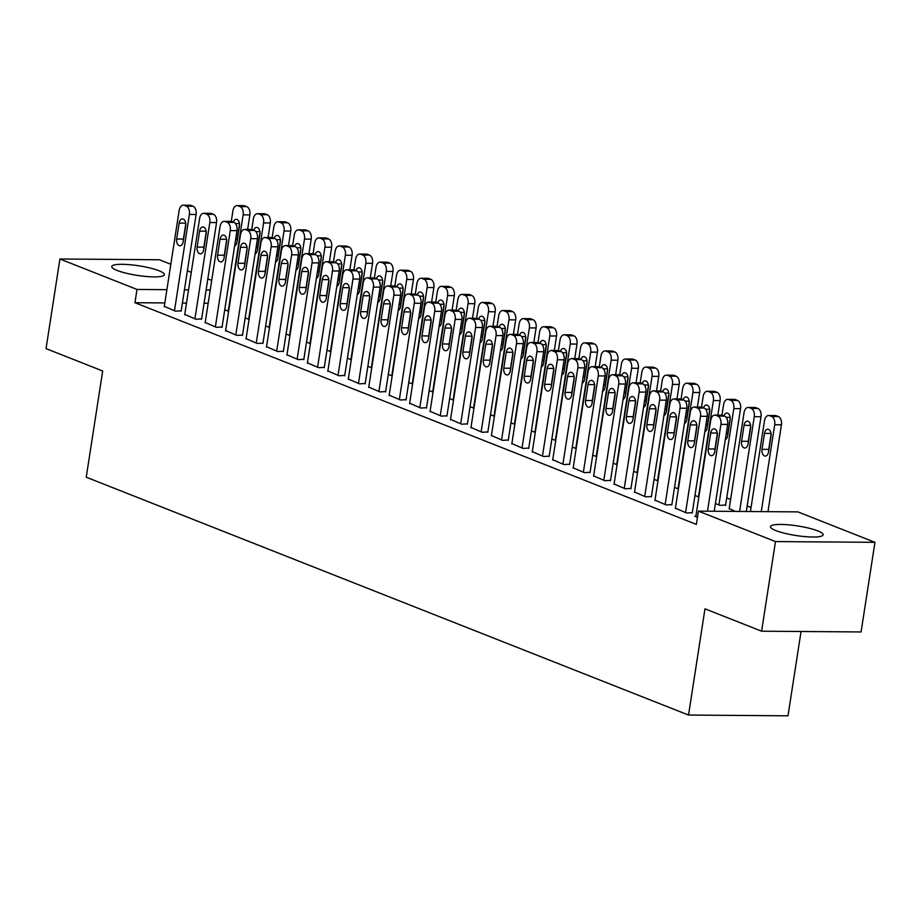<?xml version="1.0" encoding="UTF-8"?>
<svg xmlns="http://www.w3.org/2000/svg" width="921" height="921" viewBox="0 0 921 921"><rect width="100%" height="100%" fill="white"/><g stroke="black" fill="none" stroke-linecap="round" stroke-linejoin="round"><path stroke-width="1.38" d="M775.827 530.565A26.651 4.858 -171.2 0 1 770.463 526.651A26.651 4.858 -171.2 0 1 788.733 524.843A26.651 4.858 -171.2 0 1 817.767 530.887A26.651 4.858 -171.2 0 1 823.132 534.802A26.651 4.858 -171.2 0 1 804.862 536.609A26.651 4.858 -171.2 0 1 775.827 530.565M117.105 270.44A26.651 4.858 -171.2 0 1 111.74 266.526A26.651 4.858 -171.2 0 1 130.011 264.718A26.651 4.858 -171.2 0 1 159.045 270.762A26.651 4.858 -171.2 0 1 164.41 274.677A26.651 4.858 -171.2 0 1 146.14 276.484A26.651 4.858 -171.2 0 1 117.105 270.44M751.052 507.494L747.173 505.963M730.606 499.412L726.727 497.881M797.874 511.892L874.95 542.331L775.482 541.571L698.406 511.132L797.874 511.892M775.482 541.571L761.609 631.196L861.077 631.956L874.95 542.331M801.051 631.495L787.996 715.813L688.528 715.053L86.24 477.205L102.68 370.99L46.05 348.622L59.923 258.997L159.391 259.757L170.822 264.269M187.389 270.809L191.269 272.351M207.835 278.89L211.715 280.421M729.19 508.588L735.28 511.408M675.427 508.173L686.606 513.009L692.304 512.663M694.964 495.486L698.843 497.029M634.534 492.033L645.713 496.868L651.412 496.511M654.071 479.346L657.951 480.877M593.642 475.881L604.832 480.716L610.531 480.371M613.19 463.194L617.07 464.725M552.761 459.74L563.94 464.575L569.639 464.219M572.298 447.053L576.178 448.585M511.869 443.588L523.047 448.423L528.746 448.078M531.405 430.901L535.285 432.433M470.976 427.448L482.167 432.283L487.865 431.926M490.513 414.761L494.404 416.292M430.084 411.296L441.274 416.131L446.973 415.774M449.632 398.609L453.512 400.14M389.203 395.155L400.382 399.99L406.08 399.633M408.74 382.468L412.62 383.999M348.311 379.003L359.489 383.838L365.188 383.481M367.847 366.316L371.727 367.847M307.418 362.851L318.608 367.686L324.307 367.341M326.967 350.176L330.846 351.707M266.537 346.71L277.716 351.546L283.415 351.189M286.074 334.024L289.954 335.555M225.645 330.558L236.824 335.394L242.522 335.048M245.182 317.872L249.061 319.414M184.753 314.418L195.943 319.253L201.641 318.896M208.169 303.274L204.059 303.239M186.503 303.101L182.393 303.078M164.836 302.94L134.95 302.71L696.357 524.406L698.406 511.132M164.306 306.336L175.497 311.183L181.195 310.826M224.736 309.801L228.615 311.333M205.199 322.488L216.377 327.323L222.076 326.967M265.628 325.953L269.508 327.485M246.091 338.64L257.27 343.475L262.969 343.119M306.52 342.094L310.4 343.625M286.972 354.781L298.162 359.616L303.861 359.271M347.401 358.246L351.292 359.777M327.864 370.933L339.055 375.768L344.753 375.411M388.294 374.387L392.173 375.918M368.757 387.073L379.936 391.909L385.634 391.563M429.186 390.539L433.066 392.07M409.649 403.225L420.828 408.061L426.527 407.704M470.078 406.679L473.958 408.222M450.53 419.366L461.72 424.201L467.419 423.856M510.959 422.831L514.839 424.362M491.423 435.518L502.601 440.353L508.3 439.996M551.852 438.983L555.731 440.514M532.315 451.658L543.494 456.494L549.192 456.148M592.744 455.124L596.624 456.655M573.196 467.81L584.386 472.646L590.085 472.289M633.625 471.276L637.516 472.807M614.088 483.962L625.278 488.798L630.966 488.441M674.517 487.416L678.397 488.947M654.981 500.103L666.159 504.938L671.858 504.593M725.621 504.996L719.923 505.353L715.41 503.568M695.873 516.255L694.779 516.244L697.45 517.291M134.95 302.71L136.999 289.436L59.923 258.997M761.609 631.196L704.979 608.827L688.528 715.053M210.23 290L206.12 289.965M188.563 289.827L184.442 289.793M166.897 289.666L136.999 289.436M164.249 306.739L179.158 210.402A6.827 4.214 -89.6 0 1 183.302 205.187A6.827 4.214 -89.6 0 1 184.281 205.383L186.318 206.189A6.827 4.214 -89.6 0 1 189.381 214.443L174.472 310.768M181.126 311.217L196.104 214.501L189.381 214.443M179.146 223.089A5.468 3.373 90.4 0 1 182.462 218.91A5.468 3.373 90.4 0 1 185.697 225.668L183.221 241.601A5.468 3.373 90.4 0 1 179.917 245.78A5.468 3.373 90.4 0 1 176.682 239.023L179.146 223.089L185.708 223.135M183.325 240.98A5.468 3.373 90.4 0 1 183.406 239.069L185.777 223.757M183.302 205.187L190.025 205.245A6.827 4.214 90.4 0 1 191.004 205.441L193.042 206.246A6.827 4.214 90.4 0 1 196.104 214.501M247.622 229.433L249.867 214.904A6.827 4.214 90.4 0 0 246.805 206.649L244.767 205.844A6.827 4.214 90.4 0 0 243.789 205.648L237.065 205.602A6.827 4.214 -89.6 0 0 232.932 210.817L231.286 221.42M237.065 205.602A6.827 4.214 -89.6 0 1 238.044 205.797L240.093 206.603A6.827 4.214 -89.6 0 1 243.144 214.858L228.235 311.183M239.541 224.16L237.169 239.483A5.468 3.373 -89.6 0 0 237.088 241.394M234.625 245.976A5.468 3.373 -89.6 0 0 236.996 242.016L239.46 226.082A5.468 3.373 -89.6 0 0 236.225 219.325A5.468 3.373 -89.6 0 0 233.255 222.122M184.695 314.809L199.604 218.484A6.827 4.214 -89.6 0 1 203.748 213.269A6.827 4.214 -89.6 0 1 204.727 213.453L206.765 214.259A6.827 4.214 -89.6 0 1 209.827 222.514L194.918 318.85M201.572 319.299L216.55 222.571L209.827 222.514M199.592 231.159A5.468 3.373 90.4 0 1 202.908 226.98A5.468 3.373 90.4 0 1 206.143 233.738L203.668 249.672A5.468 3.373 90.4 0 1 200.364 253.851A5.468 3.373 90.4 0 1 197.129 247.093L199.592 231.159L206.154 231.206M203.771 249.061A5.468 3.373 90.4 0 1 203.852 247.139L206.223 231.827M203.748 213.269L210.472 213.315A6.827 4.214 90.4 0 1 211.439 213.511L213.488 214.317A6.827 4.214 90.4 0 1 216.55 222.571M205.141 322.88L220.05 226.554A6.827 4.214 -89.6 0 1 224.194 221.339A6.827 4.214 -89.6 0 1 225.161 221.535L227.211 222.341A6.827 4.214 -89.6 0 1 230.273 230.595L215.364 326.92M222.019 327.369L236.996 230.641L230.273 230.595M220.038 239.23A5.468 3.373 90.4 0 1 223.354 235.062A5.468 3.373 90.4 0 1 226.578 241.82L224.114 257.753A5.468 3.373 90.4 0 1 220.798 261.921A5.468 3.373 90.4 0 1 217.575 255.163L220.038 239.23L226.601 239.276M224.206 257.132A5.468 3.373 90.4 0 1 224.298 255.221L226.67 239.897M224.194 221.339L230.906 221.385A6.827 4.214 90.4 0 1 231.885 221.581L233.934 222.387A6.827 4.214 90.4 0 1 236.996 230.641M268.069 237.503L270.314 222.974A6.827 4.214 90.4 0 0 267.251 214.731L265.213 213.914A6.827 4.214 90.4 0 0 264.235 213.73L257.512 213.672A6.827 4.214 -89.6 0 0 253.367 218.887L251.732 229.49M257.512 213.672A6.827 4.214 -89.6 0 1 258.49 213.868L260.528 214.674A6.827 4.214 -89.6 0 1 263.59 222.928L248.682 319.253M259.987 232.242L257.615 247.553A5.468 3.373 -89.6 0 0 257.535 249.464M255.059 254.046A5.468 3.373 -89.6 0 0 257.443 250.086L259.906 234.153A5.468 3.373 -89.6 0 0 256.671 227.395A5.468 3.373 -89.6 0 0 253.701 230.192M288.515 245.585L290.76 231.056A6.827 4.214 90.4 0 0 287.697 222.801L285.648 221.996A6.827 4.214 90.4 0 0 284.681 221.8L277.958 221.742A6.827 4.214 -89.6 0 0 273.813 226.969L272.179 237.56M277.958 221.742A6.827 4.214 -89.6 0 1 278.936 221.938L280.974 222.744A6.827 4.214 -89.6 0 1 284.036 230.998L269.128 327.335M280.433 240.312L278.061 255.624A5.468 3.373 -89.6 0 0 277.981 257.535M275.506 262.128A5.468 3.373 -89.6 0 0 277.877 258.156L280.352 242.223A5.468 3.373 -89.6 0 0 277.117 235.465A5.468 3.373 -89.6 0 0 274.147 238.274M225.587 330.961L240.496 234.625A6.827 4.214 -89.6 0 1 244.641 229.41A6.827 4.214 -89.6 0 1 245.608 229.605L247.657 230.411A6.827 4.214 -89.6 0 1 250.719 238.666L235.799 334.991M242.465 335.44L257.443 238.712L250.719 238.666M240.485 247.3A5.468 3.373 90.4 0 1 243.8 243.132A5.468 3.373 90.4 0 1 247.024 249.89L244.56 265.824A5.468 3.373 90.4 0 1 241.244 269.991A5.468 3.373 90.4 0 1 238.021 263.233L240.485 247.3L247.047 247.358M244.652 265.202A5.468 3.373 90.4 0 1 244.744 263.291L247.104 247.979M244.641 229.41L251.352 229.467A6.827 4.214 90.4 0 1 252.331 229.651L254.38 230.457A6.827 4.214 90.4 0 1 257.443 238.712M246.022 339.032L260.942 242.707A6.827 4.214 -89.6 0 1 265.075 237.48A6.827 4.214 -89.6 0 1 266.054 237.676L268.103 238.481A6.827 4.214 -89.6 0 1 271.165 246.736L256.245 343.073M262.911 343.51L277.877 246.793L271.165 246.736M260.931 255.382A5.468 3.373 90.4 0 1 264.246 251.203A5.468 3.373 90.4 0 1 267.47 257.961L265.006 273.894A5.468 3.373 90.4 0 1 261.691 278.073A5.468 3.373 90.4 0 1 258.467 271.315L260.931 255.382L267.493 255.428M265.098 273.272A5.468 3.373 90.4 0 1 265.179 271.361L267.551 256.05M265.075 237.48L271.799 237.537A6.827 4.214 90.4 0 1 272.777 237.733L274.826 238.539A6.827 4.214 90.4 0 1 277.877 246.793M308.949 253.655L311.206 239.126A6.827 4.214 90.4 0 0 308.144 230.872L306.094 230.066A6.827 4.214 90.4 0 0 305.127 229.87L298.404 229.824A6.827 4.214 -89.6 0 0 294.26 235.039L292.625 245.642M298.404 229.824A6.827 4.214 -89.6 0 1 299.383 230.02L301.42 230.826A6.827 4.214 -89.6 0 1 304.483 239.08L289.574 335.405M300.879 248.382L298.508 263.705A5.468 3.373 -89.6 0 0 298.427 265.616M295.952 270.198A5.468 3.373 -89.6 0 0 298.323 266.227L300.787 250.293A5.468 3.373 -89.6 0 0 297.564 243.535A5.468 3.373 -89.6 0 0 294.593 246.344M329.396 261.725L331.652 247.196A6.827 4.214 90.4 0 0 328.59 238.942L326.541 238.136A6.827 4.214 90.4 0 0 325.562 237.94L318.85 237.894A6.827 4.214 -89.6 0 0 314.706 243.109L313.059 253.712M318.85 237.894A6.827 4.214 -89.6 0 1 319.817 238.09L321.866 238.896A6.827 4.214 -89.6 0 1 324.929 247.15L310.02 343.475M321.325 256.464L318.954 271.776A5.468 3.373 -89.6 0 0 318.862 273.687M316.398 278.269A5.468 3.373 -89.6 0 0 318.77 274.308L321.233 258.375A5.468 3.373 -89.6 0 0 318.01 251.617A5.468 3.373 -89.6 0 0 315.028 254.415M266.468 347.102L281.389 250.777A6.827 4.214 -89.6 0 1 285.522 245.562A6.827 4.214 -89.6 0 1 286.5 245.746L288.549 246.563A6.827 4.214 -89.6 0 1 291.612 254.806L276.691 351.143M283.357 351.592L298.323 254.864L291.612 254.806M281.377 263.452A5.468 3.373 90.4 0 1 284.681 259.273A5.468 3.373 90.4 0 1 287.916 266.031L285.452 281.964A5.468 3.373 90.4 0 1 282.137 286.143A5.468 3.373 90.4 0 1 278.902 279.385L281.377 263.452L287.939 263.498M285.545 281.354A5.468 3.373 90.4 0 1 285.625 279.431L287.997 264.12M285.522 245.562L292.245 245.608A6.827 4.214 90.4 0 1 293.223 245.803L295.261 246.609A6.827 4.214 90.4 0 1 298.323 254.864M349.842 269.795L352.087 255.278A6.827 4.214 90.4 0 0 349.036 247.024L346.987 246.218A6.827 4.214 90.4 0 0 346.008 246.022L339.285 245.965A6.827 4.214 -89.6 0 0 335.152 251.18L333.506 261.783M339.285 245.965A6.827 4.214 -89.6 0 1 340.263 246.16L342.313 246.966A6.827 4.214 -89.6 0 1 345.375 255.221L330.455 351.557M341.76 264.534L339.389 279.846A5.468 3.373 -89.6 0 0 339.308 281.757M336.844 286.339A5.468 3.373 -89.6 0 0 339.216 282.379L341.679 266.445A5.468 3.373 -89.6 0 0 338.456 259.687A5.468 3.373 -89.6 0 0 335.474 262.485M286.915 355.172L301.823 258.847A6.827 4.214 -89.6 0 1 305.968 253.632A6.827 4.214 -89.6 0 1 306.946 253.828L308.984 254.633A6.827 4.214 -89.6 0 1 312.046 262.888L297.138 359.213M303.792 359.662L318.77 262.934L312.046 262.888M301.823 271.522A5.468 3.373 90.4 0 1 305.127 267.355A5.468 3.373 90.4 0 1 308.362 274.113L305.899 290.046A5.468 3.373 90.4 0 1 302.583 294.213A5.468 3.373 90.4 0 1 299.348 287.456L301.823 271.522L308.385 271.58M305.991 289.424A5.468 3.373 90.4 0 1 306.071 287.513L308.443 272.19M305.968 253.632L312.691 253.678A6.827 4.214 90.4 0 1 313.67 253.874L315.707 254.68A6.827 4.214 90.4 0 1 318.77 262.934M370.288 277.877L372.533 263.348A6.827 4.214 90.4 0 0 369.471 255.094L367.433 254.288A6.827 4.214 90.4 0 0 366.454 254.092L359.731 254.046A6.827 4.214 -89.6 0 0 355.598 259.262L353.952 269.853M359.731 254.046A6.827 4.214 -89.6 0 1 360.71 254.231L362.759 255.036A6.827 4.214 -89.6 0 1 365.821 263.291L350.901 359.627M362.206 272.604L359.835 287.916A5.468 3.373 -89.6 0 0 359.754 289.839M357.29 294.421A5.468 3.373 -89.6 0 0 359.662 290.449L362.126 274.516A5.468 3.373 -89.6 0 0 358.902 267.758A5.468 3.373 -89.6 0 0 355.92 270.567M307.361 363.254L322.269 266.917A6.827 4.214 -89.6 0 1 326.414 261.702A6.827 4.214 -89.6 0 1 327.392 261.898L329.43 262.704A6.827 4.214 -89.6 0 1 332.493 270.958L317.584 367.283M324.238 367.732L339.216 271.004L332.493 270.958M322.258 279.593A5.468 3.373 90.4 0 1 325.574 275.425A5.468 3.373 90.4 0 1 328.809 282.183L326.333 298.116A5.468 3.373 90.4 0 1 323.029 302.284A5.468 3.373 90.4 0 1 319.794 295.526L322.258 279.593L328.82 279.65M326.437 297.495A5.468 3.373 90.4 0 1 326.518 295.583L328.889 280.272M326.414 261.702L333.137 261.76A6.827 4.214 90.4 0 1 334.116 261.944L336.153 262.761A6.827 4.214 90.4 0 1 339.216 271.004M390.734 285.947L392.979 271.419A6.827 4.214 90.4 0 0 389.917 263.164L387.879 262.358A6.827 4.214 90.4 0 0 386.901 262.163L380.177 262.117A6.827 4.214 -89.6 0 0 376.033 267.332L374.398 277.935M380.177 262.117A6.827 4.214 -89.6 0 1 381.156 262.312L383.205 263.118A6.827 4.214 -89.6 0 1 386.256 271.373L371.347 367.698M382.652 280.675L380.281 295.998A5.468 3.373 -89.6 0 0 380.2 297.909M377.737 302.491A5.468 3.373 -89.6 0 0 380.108 298.531L382.572 282.597A5.468 3.373 -89.6 0 0 379.337 275.84A5.468 3.373 -89.6 0 0 376.367 278.637M327.807 371.324L342.716 274.999A6.827 4.214 -89.6 0 1 346.86 269.772A6.827 4.214 -89.6 0 1 347.839 269.968L349.876 270.774A6.827 4.214 -89.6 0 1 352.939 279.028L338.03 375.365M344.684 375.803L359.662 279.086L352.939 279.028M342.704 287.674A5.468 3.373 90.4 0 1 346.02 283.495A5.468 3.373 90.4 0 1 349.255 290.253L346.78 306.186A5.468 3.373 90.4 0 1 343.475 310.365A5.468 3.373 90.4 0 1 340.24 303.608L342.704 287.674L349.266 287.72M346.883 305.565A5.468 3.373 90.4 0 1 346.964 303.654L349.335 288.342M346.86 269.772L353.583 269.83A6.827 4.214 90.4 0 1 354.55 270.026L356.6 270.832A6.827 4.214 90.4 0 1 359.662 279.086M411.18 294.018L413.425 279.489A6.827 4.214 90.4 0 0 410.363 271.235L408.325 270.429A6.827 4.214 90.4 0 0 407.347 270.244L400.623 270.187A6.827 4.214 -89.6 0 0 396.479 275.402L394.844 286.005M400.623 270.187A6.827 4.214 -89.6 0 1 401.602 270.383L403.64 271.188A6.827 4.214 -89.6 0 1 406.702 279.443L391.793 375.768M403.099 288.757L400.727 304.068A5.468 3.373 -89.6 0 0 400.647 305.979M398.171 310.561A5.468 3.373 -89.6 0 0 400.554 306.601L403.018 290.668A5.468 3.373 -89.6 0 0 399.783 283.91A5.468 3.373 -89.6 0 0 396.813 286.707M348.253 379.394L363.162 283.069A6.827 4.214 -89.6 0 1 367.306 277.854A6.827 4.214 -89.6 0 1 368.273 278.05L370.323 278.856A6.827 4.214 -89.6 0 1 373.385 287.11L358.476 383.435M365.13 383.884L380.108 287.156L373.385 287.11M363.15 295.745A5.468 3.373 90.4 0 1 366.466 291.566A5.468 3.373 90.4 0 1 369.689 298.323L367.226 314.257A5.468 3.373 90.4 0 1 363.91 318.436A5.468 3.373 90.4 0 1 360.687 311.678L363.15 295.745L369.712 295.791M367.318 313.647A5.468 3.373 90.4 0 1 367.41 311.724L369.781 296.412M367.306 277.854L374.018 277.9A6.827 4.214 90.4 0 1 374.997 278.096L377.046 278.902A6.827 4.214 90.4 0 1 380.108 287.156M431.627 302.1L433.872 287.571A6.827 4.214 90.4 0 0 430.809 279.316L428.76 278.51A6.827 4.214 90.4 0 0 427.793 278.315L421.07 278.257A6.827 4.214 -89.6 0 0 416.925 283.484L415.29 294.075M421.07 278.257A6.827 4.214 -89.6 0 1 422.048 278.453L424.086 279.259A6.827 4.214 -89.6 0 1 427.148 287.513L412.24 383.85M423.545 296.827L421.173 312.138A5.468 3.373 -89.6 0 0 421.093 314.049M418.618 318.643A5.468 3.373 -89.6 0 0 420.989 314.671L423.464 298.738A5.468 3.373 -89.6 0 0 420.229 291.98A5.468 3.373 -89.6 0 0 417.259 294.778M368.699 387.476L383.608 291.14A6.827 4.214 -89.6 0 1 387.753 285.924A6.827 4.214 -89.6 0 1 388.72 286.12L390.769 286.926A6.827 4.214 -89.6 0 1 393.831 295.18L378.911 391.506M385.577 391.955L400.554 295.227L393.831 295.18M383.597 303.815A5.468 3.373 90.4 0 1 386.912 299.647A5.468 3.373 90.4 0 1 390.136 306.405L387.672 322.338A5.468 3.373 90.4 0 1 384.356 326.506A5.468 3.373 90.4 0 1 381.133 319.748L383.597 303.815L390.159 303.872M387.764 321.717A5.468 3.373 90.4 0 1 387.856 319.806L390.216 304.494M387.753 285.924L394.464 285.971A6.827 4.214 90.4 0 1 395.443 286.166L397.492 286.972A6.827 4.214 90.4 0 1 400.554 295.227M452.061 310.17L454.318 295.641A6.827 4.214 90.4 0 0 451.255 287.387L449.206 286.581A6.827 4.214 90.4 0 0 448.239 286.385L441.516 286.339A6.827 4.214 -89.6 0 0 437.371 291.554L435.737 302.157M441.516 286.339A6.827 4.214 -89.6 0 1 442.494 286.523L444.532 287.34A6.827 4.214 -89.6 0 1 447.594 295.595L432.686 391.92M443.991 304.897L441.62 320.209A5.468 3.373 -89.6 0 0 441.539 322.131M439.064 326.713A5.468 3.373 -89.6 0 0 441.435 322.741L443.899 306.808A5.468 3.373 -89.6 0 0 440.675 300.05A5.468 3.373 -89.6 0 0 437.705 302.859M389.134 395.546L404.054 299.21A6.827 4.214 -89.6 0 1 408.187 293.995A6.827 4.214 -89.6 0 1 409.166 294.19L411.215 294.996A6.827 4.214 -89.6 0 1 414.277 303.251L399.357 399.576M406.023 400.025L420.989 303.308L414.277 303.251M404.043 311.897A5.468 3.373 90.4 0 1 407.358 307.718A5.468 3.373 90.4 0 1 410.582 314.475L408.118 330.409A5.468 3.373 90.4 0 1 404.803 334.588A5.468 3.373 90.4 0 1 401.579 327.83L404.043 311.897L410.605 311.943M408.21 329.787A5.468 3.373 90.4 0 1 408.291 327.876L410.662 312.564M408.187 293.995L414.911 294.052A6.827 4.214 90.4 0 1 415.889 294.248L417.938 295.054A6.827 4.214 90.4 0 1 420.989 303.308M472.508 318.24L474.764 303.711A6.827 4.214 90.4 0 0 471.702 295.457L469.652 294.651A6.827 4.214 90.4 0 0 468.674 294.455L461.962 294.409A6.827 4.214 -89.6 0 0 457.818 299.624L456.171 310.227M461.962 294.409A6.827 4.214 -89.6 0 1 462.929 294.605L464.978 295.411A6.827 4.214 -89.6 0 1 468.041 303.665L453.132 399.99M464.437 312.967L462.066 328.29A5.468 3.373 -89.6 0 0 461.974 330.202M459.51 334.784A5.468 3.373 -89.6 0 0 461.882 330.823L464.345 314.89A5.468 3.373 -89.6 0 0 461.122 308.132A5.468 3.373 -89.6 0 0 458.14 310.93M409.58 403.617L424.5 307.292A6.827 4.214 -89.6 0 1 428.633 302.076A6.827 4.214 -89.6 0 1 429.612 302.261L431.661 303.067A6.827 4.214 -89.6 0 1 434.724 311.321L419.803 407.658M426.469 408.107L441.435 311.379L434.724 311.321M424.489 319.967A5.468 3.373 90.4 0 1 427.793 315.788A5.468 3.373 90.4 0 1 431.028 322.546L428.564 338.479A5.468 3.373 90.4 0 1 425.249 342.658A5.468 3.373 90.4 0 1 422.014 335.9L424.489 319.967L431.051 320.013M428.656 337.869A5.468 3.373 90.4 0 1 428.737 335.946L431.109 320.635M428.633 302.076L435.357 302.123A6.827 4.214 90.4 0 1 436.335 302.318L438.373 303.124A6.827 4.214 90.4 0 1 441.435 311.379M492.954 326.31L495.199 311.793A6.827 4.214 90.4 0 0 492.148 303.539L490.099 302.721A6.827 4.214 90.4 0 0 489.12 302.537L482.397 302.479A6.827 4.214 -89.6 0 0 478.264 307.695L476.618 318.298M482.397 302.479A6.827 4.214 -89.6 0 1 483.375 302.675L485.425 303.481A6.827 4.214 -89.6 0 1 488.487 311.735L473.567 408.061M484.872 321.049L482.5 336.361A5.468 3.373 -89.6 0 0 482.42 338.272M479.956 342.854A5.468 3.373 -89.6 0 0 482.328 338.893L484.791 322.96A5.468 3.373 -89.6 0 0 481.568 316.202A5.468 3.373 -89.6 0 0 478.586 319M430.026 411.687L444.935 315.362A6.827 4.214 -89.6 0 1 449.08 310.147A6.827 4.214 -89.6 0 1 450.058 310.342L452.096 311.148A6.827 4.214 -89.6 0 1 455.158 319.403L440.25 415.728M446.904 416.177L461.882 319.449L455.158 319.403M444.935 328.037A5.468 3.373 90.4 0 1 448.239 323.87A5.468 3.373 90.4 0 1 451.474 330.627L449.011 346.561A5.468 3.373 90.4 0 1 445.695 350.728A5.468 3.373 90.4 0 1 442.46 343.97L444.935 328.037L451.497 328.083M449.103 345.939A5.468 3.373 90.4 0 1 449.183 344.028L451.555 328.705M449.08 310.147L455.803 310.193A6.827 4.214 90.4 0 1 456.781 310.389L458.819 311.194A6.827 4.214 90.4 0 1 461.882 319.449M513.4 334.392L515.645 319.863A6.827 4.214 90.4 0 0 512.583 311.609L510.545 310.803A6.827 4.214 90.4 0 0 509.566 310.607L502.843 310.55A6.827 4.214 -89.6 0 0 498.71 315.776L497.064 326.368M502.843 310.55A6.827 4.214 -89.6 0 1 503.822 310.745L505.871 311.551A6.827 4.214 -89.6 0 1 508.933 319.806L494.013 416.142M505.318 329.119L502.947 344.431A5.468 3.373 -89.6 0 0 502.866 346.342M500.402 350.936A5.468 3.373 -89.6 0 0 502.774 346.964L505.238 331.03A5.468 3.373 -89.6 0 0 502.014 324.273A5.468 3.373 -89.6 0 0 499.032 327.082M450.473 419.769L465.381 323.432A6.827 4.214 -89.6 0 1 469.526 318.217A6.827 4.214 -89.6 0 1 470.504 318.413L472.542 319.219A6.827 4.214 -89.6 0 1 475.604 327.473L460.696 423.798M467.35 424.247L482.328 327.519L475.604 327.473M465.37 336.107A5.468 3.373 90.4 0 1 468.685 331.94A5.468 3.373 90.4 0 1 471.92 338.698L469.445 354.631A5.468 3.373 90.4 0 1 466.141 358.799A5.468 3.373 90.4 0 1 462.906 352.041L465.37 336.107L471.932 336.165M469.549 354.009A5.468 3.373 90.4 0 1 469.629 352.098L472.001 336.787M469.526 318.217L476.249 318.275A6.827 4.214 90.4 0 1 477.228 318.459L479.265 319.265A6.827 4.214 90.4 0 1 482.328 327.519M533.846 342.462L536.091 327.934A6.827 4.214 90.4 0 0 533.029 319.679L530.991 318.873A6.827 4.214 90.4 0 0 530.012 318.678L523.289 318.631A6.827 4.214 -89.6 0 0 519.145 323.847L517.51 334.45M523.289 318.631A6.827 4.214 -89.6 0 1 524.268 318.827L526.317 319.633A6.827 4.214 -89.6 0 1 529.368 327.888L514.459 424.213M525.764 337.19L523.393 352.513A5.468 3.373 -89.6 0 0 523.312 354.424M520.837 359.006A5.468 3.373 -89.6 0 0 523.22 355.034L525.684 339.101A5.468 3.373 -89.6 0 0 522.449 332.343A5.468 3.373 -89.6 0 0 519.479 335.152M470.919 427.839L485.828 331.514A6.827 4.214 -89.6 0 1 489.972 326.287A6.827 4.214 -89.6 0 1 490.951 326.483L492.988 327.289A6.827 4.214 -89.6 0 1 496.051 335.543L481.142 431.88M487.796 432.317L502.774 335.601L496.051 335.543M485.816 344.189A5.468 3.373 90.4 0 1 489.132 340.01A5.468 3.373 90.4 0 1 492.367 346.768L489.891 362.701A5.468 3.373 90.4 0 1 486.587 366.88A5.468 3.373 90.4 0 1 483.352 360.123L485.816 344.189L492.378 344.235M489.995 362.08A5.468 3.373 90.4 0 1 490.076 360.169L492.447 344.857M489.972 326.287L496.695 326.345A6.827 4.214 90.4 0 1 497.662 326.541L499.712 327.346A6.827 4.214 90.4 0 1 502.774 335.601M554.292 350.533L556.537 336.004A6.827 4.214 90.4 0 0 553.475 327.749L551.437 326.943A6.827 4.214 90.4 0 0 550.459 326.748L543.735 326.702A6.827 4.214 -89.6 0 0 539.591 331.917L537.956 342.52M543.735 326.702A6.827 4.214 -89.6 0 1 544.714 326.897L546.752 327.703A6.827 4.214 -89.6 0 1 549.814 335.958L534.905 432.283M546.211 345.271L543.839 360.583A5.468 3.373 -89.6 0 0 543.758 362.494M541.283 367.076A5.468 3.373 -89.6 0 0 543.655 363.116L546.13 347.182A5.468 3.373 -89.6 0 0 542.895 340.425A5.468 3.373 -89.6 0 0 539.925 343.222M491.365 435.909L506.274 339.584A6.827 4.214 -89.6 0 1 510.418 334.369A6.827 4.214 -89.6 0 1 511.385 334.553L513.434 335.371A6.827 4.214 -89.6 0 1 516.497 343.614L501.588 439.95M508.242 440.399L523.22 343.671L516.497 343.614M506.262 352.259A5.468 3.373 90.4 0 1 509.578 348.08A5.468 3.373 90.4 0 1 512.801 354.838L510.338 370.772A5.468 3.373 90.4 0 1 507.022 374.951A5.468 3.373 90.4 0 1 503.799 368.193L506.262 352.259L512.824 352.306M510.43 370.161A5.468 3.373 90.4 0 1 510.522 368.239L512.893 352.927M510.418 334.369L517.13 334.415A6.827 4.214 90.4 0 1 518.109 334.611L520.158 335.417A6.827 4.214 90.4 0 1 523.22 343.671M574.739 358.603L576.983 344.086A6.827 4.214 90.4 0 0 573.921 335.831L571.872 335.025A6.827 4.214 90.4 0 0 570.905 334.83L564.182 334.772A6.827 4.214 -89.6 0 0 560.037 339.999L558.402 350.59M564.182 334.772A6.827 4.214 -89.6 0 1 565.16 334.968L567.198 335.774A6.827 4.214 -89.6 0 1 570.26 344.028L555.351 440.365M566.657 353.342L564.285 368.653A5.468 3.373 -89.6 0 0 564.205 370.564M561.729 375.146A5.468 3.373 -89.6 0 0 564.101 371.186L566.576 355.253A5.468 3.373 -89.6 0 0 563.341 348.495A5.468 3.373 -89.6 0 0 560.371 351.292M511.811 443.98L526.72 347.654A6.827 4.214 -89.6 0 1 530.864 342.439A6.827 4.214 -89.6 0 1 531.831 342.635L533.881 343.441A6.827 4.214 -89.6 0 1 536.943 351.695L522.023 448.02M528.689 448.469L543.666 351.741L536.943 351.695M526.708 360.33A5.468 3.373 90.4 0 1 530.024 356.162A5.468 3.373 90.4 0 1 533.247 362.92L530.784 378.853A5.468 3.373 90.4 0 1 527.468 383.021A5.468 3.373 90.4 0 1 524.245 376.263L526.708 360.33L533.271 360.387M530.876 378.232A5.468 3.373 90.4 0 1 530.968 376.321L533.328 360.997M530.864 342.439L537.576 342.485A6.827 4.214 90.4 0 1 538.555 342.681L540.604 343.487A6.827 4.214 90.4 0 1 543.666 351.741M595.173 366.685L597.43 352.156A6.827 4.214 90.4 0 0 594.367 343.901L592.318 343.096A6.827 4.214 90.4 0 0 591.351 342.9L584.628 342.854A6.827 4.214 -89.6 0 0 580.483 348.069L578.849 358.672M584.628 342.854A6.827 4.214 -89.6 0 1 585.595 343.038L587.644 343.855A6.827 4.214 -89.6 0 1 590.706 352.098L575.798 448.435M587.103 361.412L584.731 376.724A5.468 3.373 -89.6 0 0 584.651 378.646M582.176 383.228A5.468 3.373 -89.6 0 0 584.547 379.256L587.011 363.323A5.468 3.373 -89.6 0 0 583.787 356.565A5.468 3.373 -89.6 0 0 580.817 359.374M532.246 452.061L547.166 355.725A6.827 4.214 -89.6 0 1 551.299 350.51A6.827 4.214 -89.6 0 1 552.278 350.705L554.327 351.511A6.827 4.214 -89.6 0 1 557.389 359.766L542.469 456.091M549.135 456.54L564.101 359.812L557.389 359.766M547.155 368.412A5.468 3.373 90.4 0 1 550.47 364.232A5.468 3.373 90.4 0 1 553.694 370.99L551.23 386.924A5.468 3.373 90.4 0 1 547.914 391.091A5.468 3.373 90.4 0 1 544.691 384.333L547.155 368.412L553.717 368.458M551.322 386.302A5.468 3.373 90.4 0 1 551.403 384.391L553.774 369.079M551.299 350.51L558.022 350.567A6.827 4.214 90.4 0 1 559.001 350.751L561.05 351.569A6.827 4.214 90.4 0 1 564.101 359.812M615.619 374.755L617.876 360.226A6.827 4.214 90.4 0 0 614.814 351.972L612.764 351.166A6.827 4.214 90.4 0 0 611.786 350.97L605.074 350.924A6.827 4.214 -89.6 0 0 600.929 356.139L599.283 366.742M605.074 350.924A6.827 4.214 -89.6 0 1 606.041 351.12L608.09 351.926A6.827 4.214 -89.6 0 1 611.153 360.18L596.232 456.505M607.549 369.482L605.178 384.805A5.468 3.373 -89.6 0 0 605.085 386.716M602.622 391.298A5.468 3.373 -89.6 0 0 604.993 387.338L607.457 371.405A5.468 3.373 -89.6 0 0 604.234 364.647A5.468 3.373 -89.6 0 0 601.252 367.444M552.692 460.132L567.612 363.807A6.827 4.214 -89.6 0 1 571.745 358.58A6.827 4.214 -89.6 0 1 572.724 358.776L574.773 359.581A6.827 4.214 -89.6 0 1 577.824 367.836L562.915 464.172M569.581 464.61L584.547 367.893L577.824 367.836M567.601 376.482A5.468 3.373 90.4 0 1 570.905 372.303A5.468 3.373 90.4 0 1 574.14 379.061L571.676 394.994A5.468 3.373 90.4 0 1 568.361 399.173A5.468 3.373 90.4 0 1 565.126 392.415L567.601 376.482L574.163 376.528M571.768 394.372A5.468 3.373 90.4 0 1 571.849 392.461L574.22 377.15M571.745 358.58L578.469 358.637A6.827 4.214 90.4 0 1 579.447 358.833L581.485 359.639A6.827 4.214 90.4 0 1 584.547 367.893M636.066 382.825L638.311 368.296A6.827 4.214 90.4 0 0 635.26 360.053L633.211 359.236A6.827 4.214 90.4 0 0 632.232 359.052L625.509 358.994A6.827 4.214 -89.6 0 0 621.376 364.209L619.729 374.812M625.509 358.994A6.827 4.214 -89.6 0 1 626.487 359.19L628.536 359.996A6.827 4.214 -89.6 0 1 631.599 368.25L616.679 464.575M627.984 377.564L625.612 392.876A5.468 3.373 -89.6 0 0 625.532 394.787M623.068 399.369A5.468 3.373 -89.6 0 0 625.44 395.408L627.903 379.475A5.468 3.373 -89.6 0 0 624.68 372.717A5.468 3.373 -89.6 0 0 621.698 375.515M573.138 468.202L588.047 371.877A6.827 4.214 -89.6 0 1 592.191 366.662A6.827 4.214 -89.6 0 1 593.17 366.857L595.208 367.663A6.827 4.214 -89.6 0 1 598.27 375.918L583.361 472.243M590.016 472.692L604.993 375.964L598.27 375.918M588.047 384.552A5.468 3.373 90.4 0 1 591.351 380.373A5.468 3.373 90.4 0 1 594.586 387.131L592.122 403.064A5.468 3.373 90.4 0 1 588.807 407.243A5.468 3.373 90.4 0 1 585.572 400.485L588.047 384.552L594.609 384.598M592.215 402.454A5.468 3.373 90.4 0 1 592.295 400.531L594.667 385.22M592.191 366.662L598.915 366.708A6.827 4.214 90.4 0 1 599.893 366.903L601.931 367.709A6.827 4.214 90.4 0 1 604.993 375.964M656.512 390.907L658.757 376.378A6.827 4.214 90.4 0 0 655.694 368.124L653.657 367.318A6.827 4.214 90.4 0 0 652.678 367.122L645.955 367.065A6.827 4.214 -89.6 0 0 641.822 372.291L640.176 382.883M645.955 367.065A6.827 4.214 -89.6 0 1 646.933 367.26L648.983 368.066A6.827 4.214 -89.6 0 1 652.045 376.321L637.125 472.657M648.43 385.634L646.058 400.946A5.468 3.373 -89.6 0 0 645.978 402.857M643.514 407.45A5.468 3.373 -89.6 0 0 645.886 403.479L648.349 387.545A5.468 3.373 -89.6 0 0 645.126 380.787A5.468 3.373 -89.6 0 0 642.144 383.585M593.585 476.284L608.493 379.947A6.827 4.214 -89.6 0 1 612.638 374.732A6.827 4.214 -89.6 0 1 613.616 374.928L615.654 375.733A6.827 4.214 -89.6 0 1 618.716 383.988L603.808 480.313M610.462 480.762L625.44 384.034L618.716 383.988M608.482 392.622A5.468 3.373 90.4 0 1 611.797 388.455A5.468 3.373 90.4 0 1 615.032 395.213L612.557 411.146A5.468 3.373 90.4 0 1 609.253 415.313A5.468 3.373 90.4 0 1 606.018 408.556L608.482 392.622L615.044 392.68M612.661 410.524A5.468 3.373 90.4 0 1 612.741 408.613L615.113 393.302M612.638 374.732L619.361 374.778A6.827 4.214 90.4 0 1 620.328 374.974L622.377 375.78A6.827 4.214 90.4 0 1 625.44 384.034M676.958 398.977L679.203 384.448A6.827 4.214 90.4 0 0 676.141 376.194L674.103 375.388A6.827 4.214 90.4 0 0 673.124 375.192L666.401 375.146A6.827 4.214 -89.6 0 0 662.257 380.361L660.622 390.965M666.401 375.146A6.827 4.214 -89.6 0 1 667.38 375.331L669.429 376.148A6.827 4.214 -89.6 0 1 672.48 384.402L657.571 480.727M668.876 393.704L666.505 409.016A5.468 3.373 -89.6 0 0 666.424 410.939M663.949 415.521A5.468 3.373 -89.6 0 0 666.332 411.549L668.796 395.616A5.468 3.373 -89.6 0 0 665.561 388.858A5.468 3.373 -89.6 0 0 662.59 391.667M614.031 484.354L628.939 388.017A6.827 4.214 -89.6 0 1 633.084 382.802A6.827 4.214 -89.6 0 1 634.062 382.998L636.1 383.804A6.827 4.214 -89.6 0 1 639.162 392.058L624.254 488.395M630.908 488.832L645.886 392.116L639.162 392.058M628.928 400.704A5.468 3.373 90.4 0 1 632.243 396.525A5.468 3.373 90.4 0 1 635.478 403.283L633.003 419.216A5.468 3.373 90.4 0 1 629.699 423.395A5.468 3.373 90.4 0 1 626.464 416.637L628.928 400.704L635.49 400.75M633.107 418.595A5.468 3.373 90.4 0 1 633.188 416.683L635.559 401.372M633.084 382.802L639.807 382.86A6.827 4.214 90.4 0 1 640.774 383.055L642.823 383.861A6.827 4.214 90.4 0 1 645.886 392.116M697.404 407.047L699.649 392.519A6.827 4.214 90.4 0 0 696.587 384.264L694.549 383.458A6.827 4.214 90.4 0 0 693.571 383.263L686.847 383.217A6.827 4.214 -89.6 0 0 682.703 388.432L681.068 399.035M686.847 383.217A6.827 4.214 -89.6 0 1 687.826 383.412L689.864 384.218A6.827 4.214 -89.6 0 1 692.926 392.473L678.017 488.798M689.322 401.775L686.951 417.098A5.468 3.373 -89.6 0 0 686.87 419.009M684.395 423.591A5.468 3.373 -89.6 0 0 686.767 419.631L689.242 403.697A5.468 3.373 -89.6 0 0 686.007 396.939A5.468 3.373 -89.6 0 0 683.037 399.737M634.477 492.424L649.386 396.099A6.827 4.214 -89.6 0 1 653.53 390.884A6.827 4.214 -89.6 0 1 654.497 391.068L656.546 391.874A6.827 4.214 -89.6 0 1 659.609 400.128L644.7 496.465M651.354 496.914L666.332 400.186L659.609 400.128M649.374 408.774A5.468 3.373 90.4 0 1 652.69 404.595A5.468 3.373 90.4 0 1 655.913 411.353L653.45 427.286A5.468 3.373 90.4 0 1 650.134 431.465A5.468 3.373 90.4 0 1 646.91 424.708L649.374 408.774L655.936 408.82M653.542 426.676A5.468 3.373 90.4 0 1 653.634 424.754L656.005 409.442M653.53 390.884L660.242 390.93A6.827 4.214 90.4 0 1 661.22 391.126L663.27 391.932A6.827 4.214 90.4 0 1 666.332 400.186M717.85 415.118L720.095 400.6A6.827 4.214 90.4 0 0 717.033 392.346L714.984 391.529A6.827 4.214 90.4 0 0 714.017 391.344L707.293 391.287A6.827 4.214 -89.6 0 0 703.149 396.502L701.514 407.105M707.293 391.287A6.827 4.214 -89.6 0 1 708.272 391.483L710.31 392.288A6.827 4.214 -89.6 0 1 713.372 400.543L698.463 496.868M709.769 409.857L707.397 425.168A5.468 3.373 -89.6 0 0 707.316 427.079M704.841 431.661A5.468 3.373 -89.6 0 0 707.213 427.701L709.688 411.768A5.468 3.373 -89.6 0 0 706.453 405.01A5.468 3.373 -89.6 0 0 703.483 407.807M654.923 500.494L669.832 404.169A6.827 4.214 -89.6 0 1 673.976 398.954A6.827 4.214 -89.6 0 1 674.943 399.15L676.993 399.956A6.827 4.214 -89.6 0 1 680.055 408.21L665.135 504.535M671.8 504.984L686.778 408.256L680.055 408.21M669.82 416.845A5.468 3.373 90.4 0 1 673.136 412.677A5.468 3.373 90.4 0 1 676.359 419.435L673.896 435.368A5.468 3.373 90.4 0 1 670.58 439.536A5.468 3.373 90.4 0 1 667.357 432.778L669.82 416.845L676.382 416.891M673.988 434.747A5.468 3.373 90.4 0 1 674.08 432.835L676.44 417.512M673.976 398.954L680.688 399A6.827 4.214 90.4 0 1 681.667 399.196L683.716 400.002A6.827 4.214 90.4 0 1 686.778 408.256M725.564 505.399L740.542 408.671A6.827 4.214 90.4 0 0 737.479 400.416L735.43 399.61A6.827 4.214 90.4 0 0 734.463 399.415L727.74 399.357A6.827 4.214 -89.6 0 0 723.595 404.584L721.96 415.175M727.74 399.357A6.827 4.214 -89.6 0 1 728.707 399.553L730.756 400.359A6.827 4.214 -89.6 0 1 733.818 408.613L718.91 504.95M730.215 417.927L727.843 433.238A5.468 3.373 -89.6 0 0 727.763 435.149M725.288 439.743A5.468 3.373 -89.6 0 0 727.659 435.771L730.123 419.838A5.468 3.373 -89.6 0 0 726.899 413.08A5.468 3.373 -89.6 0 0 723.929 415.889M675.358 508.576L690.278 412.24A6.827 4.214 -89.6 0 1 694.411 407.024A6.827 4.214 -89.6 0 1 695.39 407.22L697.439 408.026A6.827 4.214 -89.6 0 1 700.501 416.28L685.581 512.606M692.247 513.055L707.213 416.327L700.501 416.28M690.266 424.915A5.468 3.373 90.4 0 1 693.582 420.747A5.468 3.373 90.4 0 1 696.806 427.505L694.342 443.438A5.468 3.373 90.4 0 1 691.026 447.606A5.468 3.373 90.4 0 1 687.803 440.848L690.266 424.915L696.829 424.972M694.434 442.817A5.468 3.373 90.4 0 1 694.515 440.906L696.886 425.594M694.411 407.024L701.134 407.082A6.827 4.214 90.4 0 1 702.113 407.266L704.162 408.072A6.827 4.214 90.4 0 1 707.213 416.327M746.309 511.5L760.988 416.741A6.827 4.214 90.4 0 0 757.925 408.487L755.876 407.681A6.827 4.214 90.4 0 0 754.898 407.485L748.186 407.439A6.827 4.214 -89.6 0 0 744.041 412.654L729.133 508.979M748.186 407.439A6.827 4.214 -89.6 0 1 749.153 407.635L751.202 408.44A6.827 4.214 -89.6 0 1 754.264 416.695L739.598 511.443M750.65 425.997L748.289 441.32A5.468 3.373 -89.6 0 0 748.197 443.231M744.03 425.329L741.566 441.263A5.468 3.373 -89.6 0 0 744.79 448.02A5.468 3.373 -89.6 0 0 748.105 443.841L750.569 427.908A5.468 3.373 -89.6 0 0 747.345 421.162A5.468 3.373 -89.6 0 0 744.03 425.329L750.592 425.375M695.804 516.646L710.724 420.321A6.827 4.214 -89.6 0 1 714.857 415.095A6.827 4.214 -89.6 0 1 715.836 415.29L717.885 416.096A6.827 4.214 -89.6 0 1 720.936 424.351L707.501 511.201M714.212 511.247L727.659 424.408L720.936 424.351M710.713 432.997A5.468 3.373 90.4 0 1 714.017 428.818A5.468 3.373 90.4 0 1 717.252 435.575L714.788 451.509A5.468 3.373 90.4 0 1 711.473 455.688A5.468 3.373 90.4 0 1 708.237 448.93L710.713 432.997L717.275 433.043M714.88 450.887A5.468 3.373 90.4 0 1 714.961 448.976L717.332 433.664M714.857 415.095L721.58 415.152A6.827 4.214 90.4 0 1 722.559 415.348L724.597 416.154A6.827 4.214 90.4 0 1 727.659 424.408M767.987 511.662L781.422 424.811A6.827 4.214 90.4 0 0 778.372 416.557L776.322 415.751A6.827 4.214 90.4 0 0 775.344 415.555L768.621 415.509A6.827 4.214 -89.6 0 0 764.488 420.724L750.431 511.523M768.621 415.509A6.827 4.214 -89.6 0 1 769.599 415.705L771.648 416.511A6.827 4.214 -89.6 0 1 774.711 424.765L761.264 511.615M771.096 434.079L768.724 449.39A5.468 3.373 -89.6 0 0 768.644 451.302M764.476 433.4L762.012 449.333A5.468 3.373 -89.6 0 0 765.236 456.091A5.468 3.373 -89.6 0 0 768.551 451.923L771.015 435.99A5.468 3.373 -89.6 0 0 767.792 429.232A5.468 3.373 -89.6 0 0 764.476 433.4L771.038 433.457M191.004 205.441L184.281 205.383M193.042 206.246L186.318 206.189M176.682 239.023L183.406 239.069M243.144 214.858L249.867 214.904M240.093 206.603L246.805 206.649M238.044 205.797L244.767 205.844M239.483 223.55L235.419 223.515M237.169 239.483L235.626 239.472M211.439 213.511L204.727 213.453M213.488 214.317L206.765 214.259M197.129 247.093L203.852 247.139M231.885 221.581L225.161 221.535M233.934 222.387L227.211 222.341M217.575 255.163L224.298 255.221M263.59 222.928L270.314 222.974M260.528 214.674L267.251 214.731M258.49 213.868L265.213 213.914M259.918 231.62L255.865 231.585M257.615 247.553L256.073 247.542M284.036 230.998L290.76 231.056M280.974 222.744L287.697 222.801M278.936 221.938L285.648 221.996M280.364 239.69L276.312 239.656M278.061 255.624L276.519 255.612M252.331 229.651L245.608 229.605M254.38 230.457L247.657 230.411M238.021 263.233L244.744 263.291M272.777 237.733L266.054 237.676M274.826 238.539L268.103 238.481M258.467 271.315L265.179 271.361M304.483 239.08L311.206 239.126M301.42 230.826L308.144 230.872M299.383 230.02L306.094 230.066M300.81 247.761L296.758 247.737M298.508 263.705L296.965 263.682M324.929 247.15L331.652 247.196M321.866 238.896L328.59 238.942M319.817 238.09L326.541 238.136M321.256 255.842L317.192 255.808M318.954 271.776L317.4 271.764M293.223 245.803L286.5 245.746M295.261 246.609L288.549 246.563M278.902 279.385L285.625 279.431M345.375 255.221L352.087 255.278M342.313 246.966L349.036 247.024M340.263 246.16L346.987 246.218M341.703 263.913L337.639 263.878M339.389 279.846L337.846 279.834M313.67 253.874L306.946 253.828M315.707 254.68L308.984 254.633M299.348 287.456L306.071 287.513M365.821 263.291L372.533 263.348M362.759 255.036L369.471 255.094M360.71 254.231L367.433 254.288M362.149 271.983L358.085 271.96M359.835 287.916L358.292 287.905M334.116 261.944L327.392 261.898M336.153 262.761L329.43 262.704M319.794 295.526L326.518 295.583M386.256 271.373L392.979 271.419M383.205 263.118L389.917 263.164M381.156 262.312L387.879 262.358M382.595 280.065L378.531 280.03M380.281 295.998L378.738 295.986M354.55 270.026L347.839 269.968M356.6 270.832L349.876 270.774M340.24 303.608L346.964 303.654M406.702 279.443L413.425 279.489M403.64 271.188L410.363 271.235M401.602 270.383L408.325 270.429M403.03 288.135L398.977 288.1M400.727 304.068L399.184 304.057M374.997 278.096L368.273 278.05M377.046 278.902L370.323 278.856M360.687 311.678L367.41 311.724M427.148 287.513L433.872 287.571M424.086 279.259L430.809 279.316M422.048 278.453L428.76 278.51M423.476 296.205L419.423 296.171M421.173 312.138L419.631 312.127M395.443 286.166L388.72 286.12M397.492 286.972L390.769 286.926M381.133 319.748L387.856 319.806M447.594 295.595L454.318 295.641M444.532 287.34L451.255 287.387M442.494 286.523L449.206 286.581M443.922 304.275L439.87 304.252M441.62 320.209L440.077 320.197M415.889 294.248L409.166 294.19M417.938 295.054L411.215 294.996M401.579 327.83L408.291 327.876M468.041 303.665L474.764 303.711M464.978 295.411L471.702 295.457M462.929 294.605L469.652 294.651M464.368 312.357L460.304 312.323M462.066 328.29L460.512 328.279M436.335 302.318L429.612 302.261M438.373 303.124L431.661 303.067M422.014 335.9L428.737 335.946M488.487 311.735L495.199 311.793M485.425 303.481L492.148 303.539M483.375 302.675L490.099 302.721M484.814 320.427L480.75 320.393M482.5 336.361L480.958 336.349M456.781 310.389L450.058 310.342M458.819 311.194L452.096 311.148M442.46 343.97L449.183 344.028M508.933 319.806L515.645 319.863M505.871 311.551L512.583 311.609M503.822 310.745L510.545 310.803M505.261 328.498L501.197 328.463M502.947 344.431L501.404 344.419M477.228 318.459L470.504 318.413M479.265 319.265L472.542 319.219M462.906 352.041L469.629 352.098M529.368 327.888L536.091 327.934M526.317 319.633L533.029 319.679M524.268 318.827L530.991 318.873M525.707 336.568L521.643 336.545M523.393 352.513L521.85 352.49M497.662 326.541L490.951 326.483M499.712 327.346L492.988 327.289M483.352 360.123L490.076 360.169M549.814 335.958L556.537 336.004M546.752 327.703L553.475 327.749M544.714 326.897L551.437 326.943M546.141 344.65L542.089 344.615M543.839 360.583L542.296 360.572M518.109 334.611L511.385 334.553M520.158 335.417L513.434 335.371M503.799 368.193L510.522 368.239M570.26 344.028L576.983 344.086M567.198 335.774L573.921 335.831M565.16 334.968L571.872 335.025M566.588 352.72L562.535 352.685M564.285 368.653L562.743 368.642M538.555 342.681L531.831 342.635M540.604 343.487L533.881 343.441M524.245 376.263L530.968 376.321M590.706 352.098L597.43 352.156M587.644 343.855L594.367 343.901M585.595 343.038L592.318 343.096M587.034 360.79L582.981 360.767M584.731 376.724L583.189 376.712M559.001 350.751L552.278 350.705M561.05 351.569L554.327 351.511M544.691 384.333L551.403 384.391M611.153 360.18L617.876 360.226M608.09 351.926L614.814 351.972M606.041 351.12L612.764 351.166M607.48 368.872L603.416 368.837M605.178 384.805L603.623 384.794M579.447 358.833L572.724 358.776M581.485 359.639L574.773 359.581M565.126 392.415L571.849 392.461M631.599 368.25L638.311 368.296M628.536 359.996L635.26 360.053M626.487 359.19L633.211 359.236M627.926 376.942L623.862 376.908M625.612 392.876L624.07 392.864M599.893 366.903L593.17 366.857M601.931 367.709L595.208 367.663M585.572 400.485L592.295 400.531M652.045 376.321L658.757 376.378M648.983 368.066L655.694 368.124M646.933 367.26L653.657 367.318M648.372 385.013L644.309 384.978M646.058 400.946L644.516 400.934M620.328 374.974L613.616 374.928M622.377 375.78L615.654 375.733M606.018 408.556L612.741 408.613M672.48 384.402L679.203 384.448M669.429 376.148L676.141 376.194M667.38 375.331L674.103 375.388M668.819 393.083L664.755 393.06M666.505 409.016L664.962 409.005M640.774 383.055L634.062 382.998M642.823 383.861L636.1 383.804M626.464 416.637L633.188 416.683M692.926 392.473L699.649 392.519M689.864 384.218L696.587 384.264M687.826 383.412L694.549 383.458M689.253 401.165L685.201 401.13M686.951 417.098L685.408 417.086M661.22 391.126L654.497 391.068M663.27 391.932L656.546 391.874M646.91 424.708L653.634 424.754M713.372 400.543L720.095 400.6M710.31 392.288L717.033 392.346M708.272 391.483L714.984 391.529M709.7 409.235L705.647 409.2M707.397 425.168L705.854 425.157M681.667 399.196L674.943 399.15M683.716 400.002L676.993 399.956M667.357 432.778L674.08 432.835M733.818 408.613L740.542 408.671M730.756 400.359L737.479 400.416M728.707 399.553L735.43 399.61M730.146 417.305L726.093 417.271M727.843 433.238L726.301 433.227M702.113 407.266L695.39 407.22M704.162 408.072L697.439 408.026M687.803 440.848L694.515 440.906M754.264 416.695L760.988 416.741M751.202 408.44L757.925 408.487M749.153 407.635L755.876 407.681M748.289 441.32L741.566 441.263M722.559 415.348L715.836 415.29M724.597 416.154L717.885 416.096M708.237 448.93L714.961 448.976M774.711 424.765L781.422 424.811M771.648 416.511L778.372 416.557M769.599 415.705L776.322 415.751M768.724 449.39L762.012 449.333"/></g></svg>
